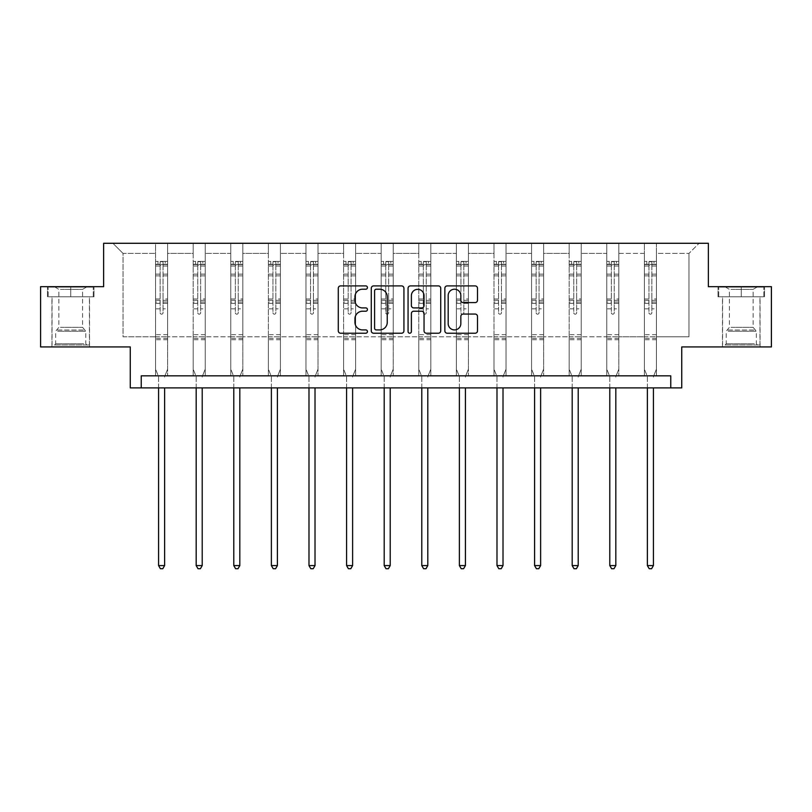 <?xml version="1.0" encoding="UTF-8"?>
<svg xmlns="http://www.w3.org/2000/svg" width="812" height="812" viewBox="0 0 812 812"><rect width="100%" height="100%" fill="white"/><g stroke="black" fill="none" stroke-linecap="round" stroke-linejoin="round"><path stroke-width="0.61" stroke-dasharray="4.06 3.04" d="M367.44 287.56A1.654 1.654 0 0 0 365.776 285.905L340.644 285.905A2.365 2.365 0 0 0 338.279 288.27L338.279 330.86A2.365 2.365 0 0 0 340.644 333.224L365.776 333.224A1.654 1.654 0 0 0 367.44 331.57A1.654 1.654 0 0 0 365.776 329.916L362.528 329.916A7.572 7.572 0 0 1 354.956 322.344L354.956 318.791A7.572 7.572 0 0 1 362.528 311.219L365.776 311.219A1.654 1.654 0 0 0 367.44 309.565A1.654 1.654 0 0 0 365.776 307.91L362.528 307.91A7.572 7.572 0 0 1 354.956 300.338L354.956 296.786A7.572 7.572 0 0 1 362.528 289.214L365.776 289.214A1.654 1.654 0 0 0 367.44 287.56M741.275 296.786L718.011 296.786L741.275 296.786L741.275 286.666L718.011 286.666L764.528 286.666L741.275 286.666L741.275 296.786L718.732 296.786L763.808 296.786L741.275 296.786L741.275 287.154L718.732 287.154L763.808 287.154L741.275 287.154L741.275 296.786M741.275 346.927L722.467 346.927L741.275 346.927M70.725 296.786L93.989 296.786L70.725 296.786L70.725 286.666L93.989 286.666L47.472 286.666L70.725 286.666L70.725 296.786L48.192 296.786L93.268 296.786L70.725 296.786L70.725 287.154L48.192 287.154L93.268 287.154L70.725 287.154L70.725 296.786M70.725 346.927L89.533 346.927L70.725 346.927M670.773 387.903L670.773 375.844L670.773 387.903L681.735 387.903L681.735 346.927L771.4 346.927L771.4 286.666L708.368 286.666L708.368 243.285L103.631 243.285L103.631 286.666L40.6 286.666L40.6 346.927L130.265 346.927L130.265 387.903L141.227 387.903L141.227 375.844L670.773 375.844L141.227 375.844L670.773 375.844L670.773 387.903L141.227 387.903L141.227 375.844L141.227 387.903M656.431 336.797L656.431 253.405L688.972 253.405L699.091 243.285L656.431 243.285L699.091 243.285L688.972 253.405L656.431 253.405L656.431 243.285L656.431 375.844L644.373 375.844L656.431 375.844L644.373 375.844L656.431 375.844L656.431 243.285L618.825 243.285L656.431 243.285L656.431 336.797L688.972 336.797L688.972 253.405L688.972 336.797L656.431 336.797L656.431 375.844L656.431 336.797L618.825 336.797L644.373 336.797L644.373 253.405L644.373 336.797L656.431 336.797M606.777 243.285L618.825 243.285L618.825 375.844L606.777 375.844L618.825 375.844L606.777 375.844L618.825 375.844L618.825 243.285L581.23 243.285L606.777 243.285L606.777 375.844L606.777 243.285L606.777 336.797L581.23 336.797L606.777 336.797L606.777 253.405L581.23 253.405L581.23 336.797L581.23 243.285L581.23 375.844L569.182 375.844L581.23 375.844L569.182 375.844L581.23 375.844L581.23 243.285L543.624 243.285L581.23 243.285L581.23 253.405L606.777 253.405L606.777 243.285M531.576 243.285L543.624 243.285L543.624 375.844L531.576 375.844L543.624 375.844L531.576 375.844L543.624 375.844L543.624 243.285L506.028 243.285L531.576 243.285L531.576 375.844L531.576 243.285L531.576 336.797L506.028 336.797L531.576 336.797L531.576 253.405L506.028 253.405L506.028 336.797L506.028 243.285L506.028 375.844L493.98 375.844L506.028 375.844L493.98 375.844L506.028 375.844L506.028 243.285L468.422 243.285L506.028 243.285L506.028 253.405L531.576 253.405L531.576 243.285M456.374 243.285L468.422 243.285L468.422 375.844L456.374 375.844L468.422 375.844L456.374 375.844L468.422 375.844L468.422 243.285L430.827 243.285L456.374 243.285L456.374 375.844L456.374 243.285L456.374 336.797L430.827 336.797L456.374 336.797L456.374 253.405L430.827 253.405L430.827 336.797L430.827 243.285L430.827 375.844L418.779 375.844L430.827 375.844L418.779 375.844L430.827 375.844L430.827 243.285L393.221 243.285L430.827 243.285L430.827 253.405L456.374 253.405L456.374 243.285M381.173 243.285L393.221 243.285L393.221 375.844L381.173 375.844L393.221 375.844L381.173 375.844L393.221 375.844L393.221 243.285L355.626 243.285L381.173 243.285L381.173 375.844L381.173 243.285L381.173 336.797L355.626 336.797L381.173 336.797L381.173 253.405L355.626 253.405L355.626 336.797L355.626 243.285L355.626 375.844L343.577 375.844L355.626 375.844L343.577 375.844L355.626 375.844L355.626 243.285L318.02 243.285L355.626 243.285L355.626 253.405L381.173 253.405L381.173 243.285M305.972 243.285L318.02 243.285L318.02 375.844L305.972 375.844L318.02 375.844L305.972 375.844L318.02 375.844L318.02 243.285L280.424 243.285L305.972 243.285L305.972 375.844L305.972 243.285L305.972 336.797L280.424 336.797L305.972 336.797L305.972 253.405L280.424 253.405L280.424 336.797L280.424 243.285L280.424 375.844L268.376 375.844L280.424 375.844L268.376 375.844L280.424 375.844L280.424 243.285L242.818 243.285L280.424 243.285L280.424 253.405L305.972 253.405L305.972 243.285M230.77 243.285L242.818 243.285L242.818 375.844L230.77 375.844L242.818 375.844L230.77 375.844L242.818 375.844L242.818 243.285L205.223 243.285L230.77 243.285L230.77 375.844L230.77 243.285L230.77 336.797L205.223 336.797L230.77 336.797L230.77 253.405L205.223 253.405L205.223 336.797L205.223 243.285L205.223 375.844L193.175 375.844L205.223 375.844L193.175 375.844L205.223 375.844L205.223 243.285L167.627 243.285L205.223 243.285L205.223 253.405L230.77 253.405L230.77 243.285M155.569 243.285L167.627 243.285L167.627 375.844L155.569 375.844L167.627 375.844L155.569 375.844L167.627 375.844L167.627 243.285L112.909 243.285L155.569 243.285L155.569 375.844L155.569 243.285L155.569 336.797L123.028 336.797L123.028 253.405L155.569 253.405L123.028 253.405L112.909 243.285L123.028 253.405L123.028 336.797L155.569 336.797L155.569 243.285M644.373 253.405L618.825 253.405L618.825 336.797L618.825 243.285L618.825 253.405L644.373 253.405L644.373 243.285L644.373 375.844L644.373 253.405M569.182 253.405L569.182 336.797L543.624 336.797L569.182 336.797L569.182 253.405L543.624 253.405L543.624 336.797L543.624 243.285L543.624 253.405L569.182 253.405L569.182 243.285L569.182 375.844L569.182 253.405M493.98 253.405L493.98 336.797L468.422 336.797L493.98 336.797L493.98 253.405L468.422 253.405L468.422 336.797L468.422 243.285L468.422 253.405L493.98 253.405L493.98 243.285L493.98 375.844L493.98 253.405M418.779 253.405L418.779 336.797L393.221 336.797L418.779 336.797L418.779 253.405L393.221 253.405L393.221 336.797L393.221 243.285L393.221 253.405L418.779 253.405L418.779 243.285L418.779 375.844L418.779 253.405M343.577 253.405L343.577 336.797L318.02 336.797L343.577 336.797L343.577 253.405L318.02 253.405L318.02 336.797L318.02 243.285L318.02 253.405L343.577 253.405L343.577 243.285L343.577 375.844L343.577 253.405M268.376 253.405L268.376 336.797L242.818 336.797L268.376 336.797L268.376 253.405L242.818 253.405L242.818 336.797L242.818 243.285L242.818 253.405L268.376 253.405L268.376 243.285L268.376 375.844L268.376 253.405M193.175 253.405L193.175 336.797L167.627 336.797L193.175 336.797L193.175 253.405L167.627 253.405L167.627 336.797L167.627 243.285L167.627 253.405L193.175 253.405L193.175 243.285L193.175 375.844L193.175 253.405M606.777 336.797L618.825 336.797L618.825 375.844L618.825 336.797L606.777 336.797L606.777 375.844L606.777 336.797M569.182 336.797L581.23 336.797L581.23 375.844L581.23 336.797L569.182 336.797L569.182 375.844L569.182 336.797M531.576 336.797L543.624 336.797L543.624 375.844L543.624 336.797L531.576 336.797L531.576 375.844L531.576 336.797M493.98 336.797L506.028 336.797L506.028 375.844L506.028 336.797L493.98 336.797L493.98 375.844L493.98 336.797M456.374 336.797L468.422 336.797L468.422 375.844L468.422 336.797L456.374 336.797L456.374 375.844L456.374 336.797M418.779 336.797L430.827 336.797L430.827 375.844L430.827 336.797L418.779 336.797L418.779 375.844L418.779 336.797M381.173 336.797L393.221 336.797L393.221 375.844L393.221 336.797L381.173 336.797L381.173 375.844L381.173 336.797M343.577 336.797L355.626 336.797L355.626 375.844L355.626 336.797L343.577 336.797L343.577 375.844L343.577 336.797M305.972 336.797L318.02 336.797L318.02 375.844L318.02 336.797L305.972 336.797L305.972 375.844L305.972 336.797M268.376 336.797L280.424 336.797L280.424 375.844L280.424 336.797L268.376 336.797L268.376 375.844L268.376 336.797M230.77 336.797L242.818 336.797L242.818 375.844L242.818 336.797L230.77 336.797L230.77 375.844L230.77 336.797M193.175 336.797L205.223 336.797L205.223 375.844L205.223 336.797L193.175 336.797L193.175 375.844L193.175 336.797M155.569 336.797L167.627 336.797L167.627 375.844L167.627 336.797L155.569 336.797L155.569 375.844L155.569 336.797M644.373 336.797L644.373 375.844L644.373 336.797M403.929 330.86L403.929 288.27A2.365 2.365 0 0 0 401.564 285.905L373.642 285.905A2.365 2.365 0 0 0 371.277 288.27L371.277 330.86A2.365 2.365 0 0 0 373.642 333.224L401.564 333.224A2.365 2.365 0 0 0 403.929 330.86M376.25 289.214A1.654 1.654 0 0 0 374.596 290.879L374.596 328.251A1.654 1.654 0 0 0 376.25 329.916L379.681 329.916A7.572 7.572 0 0 0 387.253 322.344L387.253 296.786A7.572 7.572 0 0 0 379.681 289.214L376.25 289.214M410.436 285.905L438.358 285.905A2.365 2.365 0 0 1 440.723 288.27L440.723 330.86A2.365 2.365 0 0 1 438.358 333.224L426.401 333.224A2.365 2.365 0 0 1 424.037 330.86L424.037 313.584A2.365 2.365 0 0 0 421.672 311.219L413.744 311.219A2.365 2.365 0 0 0 411.379 313.584L411.379 331.57A1.654 1.654 0 0 1 409.725 333.224A1.654 1.654 0 0 1 408.071 331.57L408.071 288.27A2.365 2.365 0 0 1 410.436 285.905M424.037 295.669A6.334 6.334 0 0 0 417.713 289.336A6.334 6.334 0 0 0 411.379 295.669L411.379 305.545A2.365 2.365 0 0 0 413.744 307.91L421.672 307.91A2.365 2.365 0 0 0 424.037 305.545L424.037 295.669M463.195 302.582L475.142 302.582A2.365 2.365 0 0 0 477.507 300.217L477.507 288.27A2.365 2.365 0 0 0 475.142 285.905L447.229 285.905A2.365 2.365 0 0 0 444.854 288.27L444.854 330.86A2.365 2.365 0 0 0 447.229 333.224L475.142 333.224A2.365 2.365 0 0 0 477.507 330.86L477.507 316.426A2.365 2.365 0 0 0 475.142 314.061L463.195 314.061A2.365 2.365 0 0 0 460.83 316.426L460.83 323.582A6.334 6.334 0 0 1 454.497 329.916A6.334 6.334 0 0 1 448.173 323.582L448.173 295.548A6.334 6.334 0 0 1 454.497 289.214A6.334 6.334 0 0 1 460.83 295.548L460.83 300.217A2.365 2.365 0 0 0 463.195 302.582M93.989 296.786L93.989 286.666L93.989 296.786M47.472 296.786L47.472 286.666L47.472 296.786M718.011 296.786L718.011 286.666L718.011 296.786M764.528 296.786L764.528 286.666L764.528 296.786M160.147 312.742A1.441 1.441 149.4 0 0 161.598 314.193A1.441 1.441 -30.6 0 1 160.147 312.742L160.147 308.834L160.147 312.742M167.566 261.403L165.212 261.403L165.212 264.539L167.627 264.539L167.627 261.403L155.569 261.403L155.569 369.145L155.569 308.834L160.147 308.834L160.147 302.013L155.569 302.013M155.569 261.403L155.569 308.834L160.147 308.834L160.147 265.169L163.039 265.169L163.039 298.999L167.627 298.999L167.627 369.145L167.627 308.834L163.039 308.834L163.039 312.742A1.441 1.441 -30.6 0 1 161.598 314.193A1.441 1.441 149.4 0 0 163.039 312.742L163.039 298.999M167.627 264.539L167.627 298.999M167.627 261.403L167.627 308.834L163.039 308.834L163.039 261.708L160.147 261.708L160.147 302.013M165.212 261.403L155.63 261.403M165.212 264.539L157.985 264.539L157.985 261.403M155.569 264.539L167.566 264.539M155.63 264.539L157.985 264.539M164.785 376.2L167.627 369.145L164.785 376.2A2.406 2.406 -30.6 0 0 164.613 377.103A2.406 2.406 -30.6 0 1 164.785 376.2M158.584 387.903L158.584 377.103A2.406 2.406 -30.6 0 0 158.411 376.2L155.569 369.145L158.411 376.2A2.406 2.406 -30.6 0 1 158.584 377.103L158.584 565.588L164.613 565.588L164.613 387.903M167.627 339.741L155.569 339.741M158.584 565.588L160.39 568.715L162.806 568.715L164.613 565.588M160.147 265.169L160.147 261.708M163.039 265.169L163.039 261.708M197.752 312.742A1.441 1.441 149.4 0 0 199.194 314.193A1.441 1.441 -30.6 0 1 197.752 312.742L197.752 308.834L197.752 312.742M205.162 261.403L202.817 261.403L202.817 264.539L205.223 264.539L205.223 261.403L193.175 261.403L193.175 369.145L193.175 308.834L197.752 308.834L197.752 302.013L193.175 302.013M193.175 261.403L193.175 308.834L197.752 308.834L197.752 265.169L200.645 265.169L200.645 298.999L205.223 298.999L205.223 369.145L205.223 308.834L200.645 308.834L200.645 312.742A1.441 1.441 -30.6 0 1 199.194 314.193A1.441 1.441 149.4 0 0 200.645 312.742L200.645 298.999M205.223 264.539L205.223 298.999M205.223 261.403L205.223 308.834L200.645 308.834L200.645 261.708L197.752 261.708L197.752 302.013M202.817 261.403L193.236 261.403M202.817 264.539L195.58 264.539L195.58 261.403M193.175 264.539L205.162 264.539M193.236 264.539L195.58 264.539M202.381 376.2L205.223 369.145L202.381 376.2A2.406 2.406 -30.6 0 0 202.208 377.103A2.406 2.406 -30.6 0 1 202.381 376.2M196.179 387.903L196.179 377.103A2.406 2.406 -30.6 0 0 196.007 376.2L193.175 369.145L196.007 376.2A2.406 2.406 -30.6 0 1 196.179 377.103L196.179 565.588L202.208 565.588L202.208 387.903M205.223 339.741L193.175 339.741M196.179 565.588L197.996 568.715L200.402 568.715L202.208 565.588M197.752 265.169L197.752 261.708M200.645 265.169L200.645 261.708M235.348 312.742A1.441 1.441 149.4 0 0 236.799 314.193A1.441 1.441 -30.6 0 1 235.348 312.742L235.348 308.834L235.348 312.742M242.768 261.403L240.413 261.403L240.413 264.539L242.818 264.539L242.818 261.403L230.77 261.403L230.77 369.145L230.77 308.834L235.348 308.834L235.348 302.013L230.77 302.013M230.77 261.403L230.77 308.834L235.348 308.834L235.348 265.169L238.241 265.169L238.241 298.999L242.818 298.999L242.818 369.145L242.818 308.834L238.241 308.834L238.241 312.742A1.441 1.441 -30.6 0 1 236.799 314.193A1.441 1.441 149.4 0 0 238.241 312.742L238.241 298.999M242.818 264.539L242.818 298.999M242.818 261.403L242.818 308.834L238.241 308.834L238.241 261.708L235.348 261.708L235.348 302.013M240.413 261.403L230.831 261.403M240.413 264.539L233.186 264.539L233.186 261.403M230.77 264.539L242.768 264.539M230.831 264.539L233.186 264.539M239.987 376.2L242.818 369.145L239.987 376.2A2.406 2.406 -30.6 0 0 239.814 377.103A2.406 2.406 -30.6 0 1 239.987 376.2M233.785 387.903L233.785 377.103A2.406 2.406 -30.6 0 0 233.612 376.2L230.77 369.145L233.612 376.2A2.406 2.406 -30.6 0 1 233.785 377.103L233.785 565.588L239.814 565.588L239.814 387.903M242.818 339.741L230.77 339.741M233.785 565.588L235.592 568.715L238.007 568.715L239.814 565.588M235.348 265.169L235.348 261.708M238.241 265.169L238.241 261.708M56.637 344.998L86.996 344.998L56.637 344.998M83.778 343.791L55.663 343.791L83.778 343.791M57.165 287.154L86.397 287.154L57.165 287.154M60.453 289.346L82.591 289.346L60.453 289.346M60.453 327.327L82.591 327.327L60.453 327.327M54.556 344.998L89.411 344.998L54.556 344.998M54.556 296.786L89.411 296.786L54.556 296.786M93.268 296.786L93.268 287.154L93.268 296.786M48.192 296.786L48.192 287.154L48.192 296.786M727.187 344.998L757.545 344.998L727.187 344.998M754.318 343.791L726.202 343.791L754.318 343.791M727.704 287.154L756.936 287.154L727.704 287.154M731.003 289.346L753.13 289.346L731.003 289.346M731.003 327.327L753.13 327.327L731.003 327.327M725.096 344.998L759.951 344.998L725.096 344.998M725.096 296.786L759.951 296.786L725.096 296.786M763.808 296.786L763.808 287.154L763.808 296.786M718.732 296.786L718.732 287.154L718.732 296.786M272.954 312.742A1.441 1.441 149.4 0 0 274.395 314.193A1.441 1.441 -30.6 0 1 272.954 312.742L272.954 308.834L272.954 312.742M280.363 261.403L278.019 261.403L278.019 264.539L280.424 264.539L280.424 261.403L268.376 261.403L268.376 369.145L268.376 308.834L272.954 308.834L272.954 302.013L268.376 302.013M268.376 261.403L268.376 308.834L272.954 308.834L272.954 265.169L275.847 265.169L275.847 298.999L280.424 298.999L280.424 369.145L280.424 308.834L275.847 308.834L275.847 312.742A1.441 1.441 -30.6 0 1 274.395 314.193A1.441 1.441 149.4 0 0 275.847 312.742L275.847 298.999M280.424 264.539L280.424 298.999M280.424 261.403L280.424 308.834L275.847 308.834L275.847 261.708L272.954 261.708L272.954 302.013M278.019 261.403L268.437 261.403M278.019 264.539L270.782 264.539L270.782 261.403M268.376 264.539L280.363 264.539M268.437 264.539L270.782 264.539M277.582 376.2L280.424 369.145L277.582 376.2A2.406 2.406 -30.6 0 0 277.41 377.103A2.406 2.406 -30.6 0 1 277.582 376.2M271.381 387.903L271.381 377.103A2.406 2.406 -30.6 0 0 271.208 376.2L268.376 369.145L271.208 376.2A2.406 2.406 -30.6 0 1 271.381 377.103L271.381 565.588L277.41 565.588L277.41 387.903M280.424 339.741L268.376 339.741M271.381 565.588L273.197 568.715L275.603 568.715L277.41 565.588M272.954 265.169L272.954 261.708M275.847 265.169L275.847 261.708M310.549 312.742A1.441 1.441 149.4 0 0 312.001 314.193A1.441 1.441 -30.6 0 1 310.549 312.742L310.549 308.834L310.549 312.742M317.969 261.403L315.614 261.403L315.614 264.539L318.02 264.539L318.02 261.403L305.972 261.403L305.972 369.145L305.972 308.834L310.549 308.834L310.549 302.013L305.972 302.013M305.972 261.403L305.972 308.834L310.549 308.834L310.549 265.169L313.442 265.169L313.442 298.999L318.02 298.999L318.02 369.145L318.02 308.834L313.442 308.834L313.442 312.742A1.441 1.441 -30.6 0 1 312.001 314.193A1.441 1.441 149.4 0 0 313.442 312.742L313.442 298.999M318.02 264.539L318.02 298.999M318.02 261.403L318.02 308.834L313.442 308.834L313.442 261.708L310.549 261.708L310.549 302.013M315.614 261.403L306.033 261.403M315.614 264.539L308.387 264.539L308.387 261.403M305.972 264.539L317.969 264.539M306.033 264.539L308.387 264.539M315.188 376.2L318.02 369.145L315.188 376.2A2.406 2.406 -30.6 0 0 315.015 377.103A2.406 2.406 -30.6 0 1 315.188 376.2M308.986 387.903L308.986 377.103A2.406 2.406 -30.6 0 0 308.814 376.2L305.972 369.145L308.814 376.2A2.406 2.406 -30.6 0 1 308.986 377.103L308.986 565.588L315.015 565.588L315.015 387.903M318.02 339.741L305.972 339.741M308.986 565.588L310.793 568.715L313.209 568.715L315.015 565.588M310.549 265.169L310.549 261.708M313.442 265.169L313.442 261.708M348.155 312.742A1.441 1.441 149.4 0 0 349.596 314.193A1.441 1.441 -30.6 0 1 348.155 312.742L348.155 308.834L348.155 312.742M355.565 261.403L353.21 261.403L353.21 264.539L355.626 264.539L355.626 261.403L343.577 261.403L343.577 369.145L343.577 308.834L348.155 308.834L348.155 302.013L343.577 302.013M343.577 261.403L343.577 308.834L348.155 308.834L348.155 265.169L351.048 265.169L351.048 298.999L355.626 298.999L355.626 369.145L355.626 308.834L351.048 308.834L351.048 312.742A1.441 1.441 -30.6 0 1 349.596 314.193A1.441 1.441 149.4 0 0 351.048 312.742L351.048 298.999M355.626 264.539L355.626 298.999M355.626 261.403L355.626 308.834L351.048 308.834L351.048 261.708L348.155 261.708L348.155 302.013M353.21 261.403L343.638 261.403M353.21 264.539L345.983 264.539L345.983 261.403M343.577 264.539L355.565 264.539M343.638 264.539L345.983 264.539M352.784 376.2L355.626 369.145L352.784 376.2A2.406 2.406 -30.6 0 0 352.611 377.103A2.406 2.406 -30.6 0 1 352.784 376.2M346.582 387.903L346.582 377.103A2.406 2.406 -30.6 0 0 346.409 376.2L343.577 369.145L346.409 376.2A2.406 2.406 -30.6 0 1 346.582 377.103L346.582 565.588L352.611 565.588L352.611 387.903M355.626 339.741L343.577 339.741M346.582 565.588L348.399 568.715L350.804 568.715L352.611 565.588M348.155 265.169L348.155 261.708M351.048 265.169L351.048 261.708M385.751 312.742A1.441 1.441 149.4 0 0 387.202 314.193A1.441 1.441 -30.6 0 1 385.751 312.742L385.751 308.834L385.751 312.742M393.16 261.403L390.816 261.403L390.816 264.539L393.221 264.539L393.221 261.403L381.173 261.403L381.173 369.145L381.173 308.834L385.751 308.834L385.751 302.013L381.173 302.013M381.173 261.403L381.173 308.834L385.751 308.834L385.751 265.169L388.643 265.169L388.643 298.999L393.221 298.999L393.221 369.145L393.221 308.834L388.643 308.834L388.643 312.742A1.441 1.441 -30.6 0 1 387.202 314.193A1.441 1.441 149.4 0 0 388.643 312.742L388.643 298.999M393.221 264.539L393.221 298.999M393.221 261.403L393.221 308.834L388.643 308.834L388.643 261.708L385.751 261.708L385.751 302.013M390.816 261.403L381.234 261.403M390.816 264.539L383.589 264.539L383.589 261.403M381.173 264.539L393.16 264.539M381.234 264.539L383.589 264.539M390.389 376.2L393.221 369.145L390.389 376.2A2.406 2.406 -30.6 0 0 390.217 377.103A2.406 2.406 -30.6 0 1 390.389 376.2M384.188 387.903L384.188 377.103A2.406 2.406 -30.6 0 0 384.015 376.2L381.173 369.145L384.015 376.2A2.406 2.406 -30.6 0 1 384.188 377.103L384.188 565.588L390.217 565.588L390.217 387.903M393.221 339.741L381.173 339.741M384.188 565.588L385.994 568.715L388.4 568.715L390.217 565.588M385.751 265.169L385.751 261.708M388.643 265.169L388.643 261.708M423.356 312.742A1.441 1.441 149.4 0 0 424.798 314.193A1.441 1.441 -30.6 0 1 423.356 312.742L423.356 308.834L423.356 312.742M430.766 261.403L428.411 261.403L428.411 264.539L430.827 264.539L430.827 261.403L418.779 261.403L418.779 369.145L418.779 308.834L423.356 308.834L423.356 302.013L418.779 302.013M418.779 261.403L418.779 308.834L423.356 308.834L423.356 265.169L426.249 265.169L426.249 298.999L430.827 298.999L430.827 369.145L430.827 308.834L426.249 308.834L426.249 312.742A1.441 1.441 -30.6 0 1 424.798 314.193A1.441 1.441 149.4 0 0 426.249 312.742L426.249 298.999M430.827 264.539L430.827 298.999M430.827 261.403L430.827 308.834L426.249 308.834L426.249 261.708L423.356 261.708L423.356 302.013M428.411 261.403L418.84 261.403M428.411 264.539L421.184 264.539L421.184 261.403M418.779 264.539L430.766 264.539M418.84 264.539L421.184 264.539M427.985 376.2L430.827 369.145L427.985 376.2A2.406 2.406 -30.6 0 0 427.812 377.103A2.406 2.406 -30.6 0 1 427.985 376.2M421.783 387.903L421.783 377.103A2.406 2.406 -30.6 0 0 421.611 376.2L418.779 369.145L421.611 376.2A2.406 2.406 -30.6 0 1 421.783 377.103L421.783 565.588L427.812 565.588L427.812 387.903M430.827 339.741L418.779 339.741M421.783 565.588L423.6 568.715L426.006 568.715L427.812 565.588M423.356 265.169L423.356 261.708M426.249 265.169L426.249 261.708M460.952 312.742A1.441 1.441 149.4 0 0 462.404 314.193A1.441 1.441 -30.6 0 1 460.952 312.742L460.952 308.834L460.952 312.742M468.362 261.403L466.017 261.403L466.017 264.539L468.422 264.539L468.422 261.403L456.374 261.403L456.374 369.145L456.374 308.834L460.952 308.834L460.952 302.013L456.374 302.013M456.374 261.403L456.374 308.834L460.952 308.834L460.952 265.169L463.845 265.169L463.845 298.999L468.422 298.999L468.422 369.145L468.422 308.834L463.845 308.834L463.845 312.742A1.441 1.441 -30.6 0 1 462.404 314.193A1.441 1.441 149.4 0 0 463.845 312.742L463.845 298.999M468.422 264.539L468.422 298.999M468.422 261.403L468.422 308.834L463.845 308.834L463.845 261.708L460.952 261.708L460.952 302.013M466.017 261.403L456.435 261.403M466.017 264.539L458.79 264.539L458.79 261.403M456.374 264.539L468.362 264.539M456.435 264.539L458.79 264.539M465.591 376.2L468.422 369.145L465.591 376.2A2.406 2.406 -30.6 0 0 465.418 377.103A2.406 2.406 -30.6 0 1 465.591 376.2M459.389 387.903L459.389 377.103A2.406 2.406 -30.6 0 0 459.216 376.2L456.374 369.145L459.216 376.2A2.406 2.406 -30.6 0 1 459.389 377.103L459.389 565.588L465.418 565.588L465.418 387.903M468.422 339.741L456.374 339.741M459.389 565.588L461.196 568.715L463.601 568.715L465.418 565.588M460.952 265.169L460.952 261.708M463.845 265.169L463.845 261.708M498.558 312.742A1.441 1.441 149.4 0 0 499.999 314.193A1.441 1.441 -30.6 0 1 498.558 312.742L498.558 308.834L498.558 312.742M505.967 261.403L503.613 261.403L503.613 264.539L506.028 264.539L506.028 261.403L493.98 261.403L493.98 369.145L493.98 308.834L498.558 308.834L498.558 302.013L493.98 302.013M493.98 261.403L493.98 308.834L498.558 308.834L498.558 265.169L501.451 265.169L501.451 298.999L506.028 298.999L506.028 369.145L506.028 308.834L501.451 308.834L501.451 312.742A1.441 1.441 -30.6 0 1 499.999 314.193A1.441 1.441 149.4 0 0 501.451 312.742L501.451 298.999M506.028 264.539L506.028 298.999M506.028 261.403L506.028 308.834L501.451 308.834L501.451 261.708L498.558 261.708L498.558 302.013M503.613 261.403L494.031 261.403M503.613 264.539L496.386 264.539L496.386 261.403M493.98 264.539L505.967 264.539M494.031 264.539L496.386 264.539M503.186 376.2L506.028 369.145L503.186 376.2A2.406 2.406 -30.6 0 0 503.014 377.103A2.406 2.406 -30.6 0 1 503.186 376.2M496.985 387.903L496.985 377.103A2.406 2.406 -30.6 0 0 496.812 376.2L493.98 369.145L496.812 376.2A2.406 2.406 -30.6 0 1 496.985 377.103L496.985 565.588L503.014 565.588L503.014 387.903M506.028 339.741L493.98 339.741M496.985 565.588L498.791 568.715L501.207 568.715L503.014 565.588M498.558 265.169L498.558 261.708M501.451 265.169L501.451 261.708M536.153 312.742A1.441 1.441 149.4 0 0 537.605 314.193A1.441 1.441 -30.6 0 1 536.153 312.742L536.153 308.834L536.153 312.742M543.563 261.403L541.218 261.403L541.218 264.539L543.624 264.539L543.624 261.403L531.576 261.403L531.576 369.145L531.576 308.834L536.153 308.834L536.153 302.013L531.576 302.013M531.576 261.403L531.576 308.834L536.153 308.834L536.153 265.169L539.046 265.169L539.046 298.999L543.624 298.999L543.624 369.145L543.624 308.834L539.046 308.834L539.046 312.742A1.441 1.441 -30.6 0 1 537.605 314.193A1.441 1.441 149.4 0 0 539.046 312.742L539.046 298.999M543.624 264.539L543.624 298.999M543.624 261.403L543.624 308.834L539.046 308.834L539.046 261.708L536.153 261.708L536.153 302.013M541.218 261.403L531.637 261.403M541.218 264.539L533.981 264.539L533.981 261.403M531.576 264.539L543.563 264.539M531.637 264.539L533.981 264.539M540.792 376.2L543.624 369.145L540.792 376.2A2.406 2.406 -30.6 0 0 540.619 377.103A2.406 2.406 -30.6 0 1 540.792 376.2M534.59 387.903L534.59 377.103A2.406 2.406 -30.6 0 0 534.418 376.2L531.576 369.145L534.418 376.2A2.406 2.406 -30.6 0 1 534.59 377.103L534.59 565.588L540.619 565.588L540.619 387.903M543.624 339.741L531.576 339.741M534.59 565.588L536.397 568.715L538.803 568.715L540.619 565.588M536.153 265.169L536.153 261.708M539.046 265.169L539.046 261.708M573.759 312.742A1.441 1.441 149.4 0 0 575.201 314.193A1.441 1.441 -30.6 0 1 573.759 312.742L573.759 308.834L573.759 312.742M581.169 261.403L578.814 261.403L578.814 264.539L581.23 264.539L581.23 261.403L569.182 261.403L569.182 369.145L569.182 308.834L573.759 308.834L573.759 302.013L569.182 302.013M569.182 261.403L569.182 308.834L573.759 308.834L573.759 265.169L576.652 265.169L576.652 298.999L581.23 298.999L581.23 369.145L581.23 308.834L576.652 308.834L576.652 312.742A1.441 1.441 -30.6 0 1 575.201 314.193A1.441 1.441 149.4 0 0 576.652 312.742L576.652 298.999M581.23 264.539L581.23 298.999M581.23 261.403L581.23 308.834L576.652 308.834L576.652 261.708L573.759 261.708L573.759 302.013M578.814 261.403L569.232 261.403M578.814 264.539L571.587 264.539L571.587 261.403M569.182 264.539L581.169 264.539M569.232 264.539L571.587 264.539M578.388 376.2L581.23 369.145L578.388 376.2A2.406 2.406 -30.6 0 0 578.215 377.103A2.406 2.406 -30.6 0 1 578.388 376.2M572.186 387.903L572.186 377.103A2.406 2.406 -30.6 0 0 572.013 376.2L569.182 369.145L572.013 376.2A2.406 2.406 -30.6 0 1 572.186 377.103L572.186 565.588L578.215 565.588L578.215 387.903M581.23 339.741L569.182 339.741M572.186 565.588L573.993 568.715L576.408 568.715L578.215 565.588M573.759 265.169L573.759 261.708M576.652 265.169L576.652 261.708M611.355 312.742A1.441 1.441 149.4 0 0 612.806 314.193A1.441 1.441 -30.6 0 1 611.355 312.742L611.355 308.834L611.355 312.742M618.764 261.403L616.42 261.403L616.42 264.539L618.825 264.539L618.825 261.403L606.777 261.403L606.777 369.145L606.777 308.834L611.355 308.834L611.355 302.013L606.777 302.013M606.777 261.403L606.777 308.834L611.355 308.834L611.355 265.169L614.248 265.169L614.248 298.999L618.825 298.999L618.825 369.145L618.825 308.834L614.248 308.834L614.248 312.742A1.441 1.441 -30.6 0 1 612.806 314.193A1.441 1.441 149.4 0 0 614.248 312.742L614.248 298.999M618.825 264.539L618.825 298.999M618.825 261.403L618.825 308.834L614.248 308.834L614.248 261.708L611.355 261.708L611.355 302.013M616.42 261.403L606.838 261.403M616.42 264.539L609.183 264.539L609.183 261.403M606.777 264.539L618.764 264.539M606.838 264.539L609.183 264.539M615.993 376.2L618.825 369.145L615.993 376.2A2.406 2.406 -30.6 0 0 615.821 377.103A2.406 2.406 -30.6 0 1 615.993 376.2M609.792 387.903L609.792 377.103A2.406 2.406 -30.6 0 0 609.619 376.2L606.777 369.145L609.619 376.2A2.406 2.406 -30.6 0 1 609.792 377.103L609.792 565.588L615.821 565.588L615.821 387.903M618.825 339.741L606.777 339.741M609.792 565.588L611.598 568.715L614.004 568.715L615.821 565.588M611.355 265.169L611.355 261.708M614.248 265.169L614.248 261.708M648.961 312.742A1.441 1.441 149.4 0 0 650.402 314.193A1.441 1.441 -30.6 0 1 648.961 312.742L648.961 308.834L648.961 312.742M656.37 261.403L654.015 261.403L654.015 264.539L656.431 264.539L656.431 261.403L644.373 261.403L644.373 369.145L644.373 308.834L648.961 308.834L648.961 302.013L644.373 302.013M644.373 261.403L644.373 308.834L648.961 308.834L648.961 265.169L651.853 265.169L651.853 298.999L656.431 298.999L656.431 369.145L656.431 308.834L651.853 308.834L651.853 312.742A1.441 1.441 -30.6 0 1 650.402 314.193A1.441 1.441 149.4 0 0 651.853 312.742L651.853 298.999M656.431 264.539L656.431 298.999M656.431 261.403L656.431 308.834L651.853 308.834L651.853 261.708L648.961 261.708L648.961 302.013M654.015 261.403L644.434 261.403M654.015 264.539L646.788 264.539L646.788 261.403M644.373 264.539L656.37 264.539M644.434 264.539L646.788 264.539M653.589 376.2L656.431 369.145L653.589 376.2A2.406 2.406 -30.6 0 0 653.416 377.103A2.406 2.406 -30.6 0 1 653.589 376.2M647.387 387.903L647.387 377.103A2.406 2.406 -30.6 0 0 647.215 376.2L644.373 369.145L647.215 376.2A2.406 2.406 -30.6 0 1 647.387 377.103L647.387 565.588L653.416 565.588L653.416 387.903M656.431 339.741L644.373 339.741M647.387 565.588L649.194 568.715L651.61 568.715L653.416 565.588M648.961 265.169L648.961 261.708M651.853 265.169L651.853 261.708M160.147 274.141L155.569 274.141M155.569 275.857L160.147 275.857M155.569 298.999L160.147 298.999M167.627 334.676L155.569 334.676M160.147 303.383L155.569 303.383M167.627 303.383L163.039 303.383M155.569 300.359L160.147 300.359M163.039 300.359L167.627 300.359M167.627 302.013L163.039 302.013M167.627 274.141L163.039 274.141M163.039 275.857L167.627 275.857M160.147 264.286L155.569 264.286M155.569 266.011L160.147 266.011M167.627 264.286L163.039 264.286M163.039 266.011L167.627 266.011M167.627 338.381L155.569 338.381M197.752 274.141L193.175 274.141M193.175 275.857L197.752 275.857M193.175 298.999L197.752 298.999M205.223 334.676L193.175 334.676M197.752 303.383L193.175 303.383M205.223 303.383L200.645 303.383M193.175 300.359L197.752 300.359M200.645 300.359L205.223 300.359M205.223 302.013L200.645 302.013M205.223 274.141L200.645 274.141M200.645 275.857L205.223 275.857M197.752 264.286L193.175 264.286M193.175 266.011L197.752 266.011M205.223 264.286L200.645 264.286M200.645 266.011L205.223 266.011M205.223 338.381L193.175 338.381M235.348 274.141L230.77 274.141M230.77 275.857L235.348 275.857M230.77 298.999L235.348 298.999M242.818 334.676L230.77 334.676M235.348 303.383L230.77 303.383M242.818 303.383L238.241 303.383M230.77 300.359L235.348 300.359M238.241 300.359L242.818 300.359M242.818 302.013L238.241 302.013M242.818 274.141L238.241 274.141M238.241 275.857L242.818 275.857M235.348 264.286L230.77 264.286M230.77 266.011L235.348 266.011M242.818 264.286L238.241 264.286M238.241 266.011L242.818 266.011M242.818 338.381L230.77 338.381M57.682 331.235L85.798 331.235L57.682 331.235M83.352 330.037L56.16 330.037L83.352 330.037M728.222 331.235L756.337 331.235L728.222 331.235M753.891 330.037L726.699 330.037L753.891 330.037M272.954 274.141L268.376 274.141M268.376 275.857L272.954 275.857M268.376 298.999L272.954 298.999M280.424 334.676L268.376 334.676M272.954 303.383L268.376 303.383M280.424 303.383L275.847 303.383M268.376 300.359L272.954 300.359M275.847 300.359L280.424 300.359M280.424 302.013L275.847 302.013M280.424 274.141L275.847 274.141M275.847 275.857L280.424 275.857M272.954 264.286L268.376 264.286M268.376 266.011L272.954 266.011M280.424 264.286L275.847 264.286M275.847 266.011L280.424 266.011M280.424 338.381L268.376 338.381M310.549 274.141L305.972 274.141M305.972 275.857L310.549 275.857M305.972 298.999L310.549 298.999M318.02 334.676L305.972 334.676M310.549 303.383L305.972 303.383M318.02 303.383L313.442 303.383M305.972 300.359L310.549 300.359M313.442 300.359L318.02 300.359M318.02 302.013L313.442 302.013M318.02 274.141L313.442 274.141M313.442 275.857L318.02 275.857M310.549 264.286L305.972 264.286M305.972 266.011L310.549 266.011M318.02 264.286L313.442 264.286M313.442 266.011L318.02 266.011M318.02 338.381L305.972 338.381M348.155 274.141L343.577 274.141M343.577 275.857L348.155 275.857M343.577 298.999L348.155 298.999M355.626 334.676L343.577 334.676M348.155 303.383L343.577 303.383M355.626 303.383L351.048 303.383M343.577 300.359L348.155 300.359M351.048 300.359L355.626 300.359M355.626 302.013L351.048 302.013M355.626 274.141L351.048 274.141M351.048 275.857L355.626 275.857M348.155 264.286L343.577 264.286M343.577 266.011L348.155 266.011M355.626 264.286L351.048 264.286M351.048 266.011L355.626 266.011M355.626 338.381L343.577 338.381M385.751 274.141L381.173 274.141M381.173 275.857L385.751 275.857M381.173 298.999L385.751 298.999M393.221 334.676L381.173 334.676M385.751 303.383L381.173 303.383M393.221 303.383L388.643 303.383M381.173 300.359L385.751 300.359M388.643 300.359L393.221 300.359M393.221 302.013L388.643 302.013M393.221 274.141L388.643 274.141M388.643 275.857L393.221 275.857M385.751 264.286L381.173 264.286M381.173 266.011L385.751 266.011M393.221 264.286L388.643 264.286M388.643 266.011L393.221 266.011M393.221 338.381L381.173 338.381M423.356 274.141L418.779 274.141M418.779 275.857L423.356 275.857M418.779 298.999L423.356 298.999M430.827 334.676L418.779 334.676M423.356 303.383L418.779 303.383M430.827 303.383L426.249 303.383M418.779 300.359L423.356 300.359M426.249 300.359L430.827 300.359M430.827 302.013L426.249 302.013M430.827 274.141L426.249 274.141M426.249 275.857L430.827 275.857M423.356 264.286L418.779 264.286M418.779 266.011L423.356 266.011M430.827 264.286L426.249 264.286M426.249 266.011L430.827 266.011M430.827 338.381L418.779 338.381M460.952 274.141L456.374 274.141M456.374 275.857L460.952 275.857M456.374 298.999L460.952 298.999M468.422 334.676L456.374 334.676M460.952 303.383L456.374 303.383M468.422 303.383L463.845 303.383M456.374 300.359L460.952 300.359M463.845 300.359L468.422 300.359M468.422 302.013L463.845 302.013M468.422 274.141L463.845 274.141M463.845 275.857L468.422 275.857M460.952 264.286L456.374 264.286M456.374 266.011L460.952 266.011M468.422 264.286L463.845 264.286M463.845 266.011L468.422 266.011M468.422 338.381L456.374 338.381M498.558 274.141L493.98 274.141M493.98 275.857L498.558 275.857M493.98 298.999L498.558 298.999M506.028 334.676L493.98 334.676M498.558 303.383L493.98 303.383M506.028 303.383L501.451 303.383M493.98 300.359L498.558 300.359M501.451 300.359L506.028 300.359M506.028 302.013L501.451 302.013M506.028 274.141L501.451 274.141M501.451 275.857L506.028 275.857M498.558 264.286L493.98 264.286M493.98 266.011L498.558 266.011M506.028 264.286L501.451 264.286M501.451 266.011L506.028 266.011M506.028 338.381L493.98 338.381M536.153 274.141L531.576 274.141M531.576 275.857L536.153 275.857M531.576 298.999L536.153 298.999M543.624 334.676L531.576 334.676M536.153 303.383L531.576 303.383M543.624 303.383L539.046 303.383M531.576 300.359L536.153 300.359M539.046 300.359L543.624 300.359M543.624 302.013L539.046 302.013M543.624 274.141L539.046 274.141M539.046 275.857L543.624 275.857M536.153 264.286L531.576 264.286M531.576 266.011L536.153 266.011M543.624 264.286L539.046 264.286M539.046 266.011L543.624 266.011M543.624 338.381L531.576 338.381M573.759 274.141L569.182 274.141M569.182 275.857L573.759 275.857M569.182 298.999L573.759 298.999M581.23 334.676L569.182 334.676M573.759 303.383L569.182 303.383M581.23 303.383L576.652 303.383M569.182 300.359L573.759 300.359M576.652 300.359L581.23 300.359M581.23 302.013L576.652 302.013M581.23 274.141L576.652 274.141M576.652 275.857L581.23 275.857M573.759 264.286L569.182 264.286M569.182 266.011L573.759 266.011M581.23 264.286L576.652 264.286M576.652 266.011L581.23 266.011M581.23 338.381L569.182 338.381M611.355 274.141L606.777 274.141M606.777 275.857L611.355 275.857M606.777 298.999L611.355 298.999M618.825 334.676L606.777 334.676M611.355 303.383L606.777 303.383M618.825 303.383L614.248 303.383M606.777 300.359L611.355 300.359M614.248 300.359L618.825 300.359M618.825 302.013L614.248 302.013M618.825 274.141L614.248 274.141M614.248 275.857L618.825 275.857M611.355 264.286L606.777 264.286M606.777 266.011L611.355 266.011M618.825 264.286L614.248 264.286M614.248 266.011L618.825 266.011M618.825 338.381L606.777 338.381M648.961 274.141L644.373 274.141M644.373 275.857L648.961 275.857M644.373 298.999L648.961 298.999M656.431 334.676L644.373 334.676M648.961 303.383L644.373 303.383M656.431 303.383L651.853 303.383M644.373 300.359L648.961 300.359M651.853 300.359L656.431 300.359M656.431 302.013L651.853 302.013M656.431 274.141L651.853 274.141M651.853 275.857L656.431 275.857M648.961 264.286L644.373 264.286M644.373 266.011L648.961 266.011M656.431 264.286L651.853 264.286M651.853 266.011L656.431 266.011M656.431 338.381L644.373 338.381M722.467 346.927L722.467 296.786M51.927 346.927L51.927 296.786M89.533 346.927L89.533 296.786M760.073 346.927L760.073 296.786M55.064 287.154L58.87 289.346L58.87 327.327L55.663 331.235L55.663 343.791L54.455 344.998M89.411 344.998L89.411 296.786M52.049 344.998L52.049 296.786M86.397 287.154L82.591 289.346L82.591 327.327L85.798 331.235L85.798 343.791L86.996 344.998M725.603 287.154L729.409 289.346L729.409 327.327L726.202 331.235L726.202 343.791L725.004 344.998M759.951 344.998L759.951 296.786M722.589 344.998L722.589 296.786M756.936 287.154L753.13 289.346L753.13 327.327L756.337 331.235L756.337 343.791L757.545 344.998"/><path stroke-width="1.22" d="M367.44 287.56A1.654 1.654 0 0 0 365.776 285.905L340.644 285.905A2.365 2.365 0 0 0 338.279 288.27L338.279 330.86A2.365 2.365 0 0 0 340.644 333.224L365.776 333.224A1.654 1.654 0 0 0 367.44 331.57A1.654 1.654 0 0 0 365.776 329.916L362.528 329.916A7.572 7.572 0 0 1 354.956 322.344L354.956 318.791A7.572 7.572 0 0 1 362.528 311.219L365.776 311.219A1.654 1.654 0 0 0 367.44 309.565A1.654 1.654 0 0 0 365.776 307.91L362.528 307.91A7.572 7.572 0 0 1 354.956 300.338L354.956 296.786A7.572 7.572 0 0 1 362.528 289.214L365.776 289.214A1.654 1.654 0 0 0 367.44 287.56M40.6 286.666L40.6 346.927L130.265 346.927L130.265 387.903L681.735 387.903L681.735 346.927L771.4 346.927L771.4 286.666L708.368 286.666L708.368 243.285L103.631 243.285L103.631 286.666L40.6 286.666M475.142 302.582A2.365 2.365 0 0 0 477.507 300.217L477.507 288.27A2.365 2.365 0 0 0 475.142 285.905L447.229 285.905A2.365 2.365 0 0 0 444.854 288.27L444.854 330.86A2.365 2.365 0 0 0 447.229 333.224L475.142 333.224A2.365 2.365 0 0 0 477.507 330.86L477.507 316.426A2.365 2.365 0 0 0 475.142 314.061L463.195 314.061A2.365 2.365 0 0 0 460.83 316.426L460.83 323.582A6.334 6.334 0 0 1 454.497 329.916A6.334 6.334 0 0 1 448.173 323.582L448.173 295.548A6.334 6.334 0 0 1 454.497 289.214A6.334 6.334 0 0 1 460.83 295.548L460.83 300.217A2.365 2.365 0 0 0 463.195 302.582L475.142 302.582M670.773 387.903L670.773 375.844L141.227 375.844L141.227 387.903M403.929 288.27A2.365 2.365 0 0 0 401.564 285.905L373.642 285.905A2.365 2.365 0 0 0 371.277 288.27L371.277 330.86A2.365 2.365 0 0 0 373.642 333.224L401.564 333.224A2.365 2.365 0 0 0 403.929 330.86L403.929 288.27M410.436 285.905L438.358 285.905A2.365 2.365 0 0 1 440.723 288.27L440.723 330.86A2.365 2.365 0 0 1 438.358 333.224L426.401 333.224A2.365 2.365 0 0 1 424.037 330.86L424.037 313.584A2.365 2.365 0 0 0 421.672 311.219L413.744 311.219A2.365 2.365 0 0 0 411.379 313.584L411.379 331.57A1.654 1.654 0 0 1 409.725 333.224A1.654 1.654 0 0 1 408.071 331.57L408.071 288.27A2.365 2.365 0 0 1 410.436 285.905M376.25 289.214A1.654 1.654 0 0 0 374.596 290.879L374.596 328.251A1.654 1.654 0 0 0 376.25 329.916L379.681 329.916A7.572 7.572 0 0 0 387.253 322.344L387.253 296.786A7.572 7.572 0 0 0 379.681 289.214L376.25 289.214M424.037 295.669A6.334 6.334 0 0 0 417.713 289.336A6.334 6.334 0 0 0 411.379 295.669L411.379 305.545A2.365 2.365 0 0 0 413.744 307.91L421.672 307.91A2.365 2.365 0 0 0 424.037 305.545L424.037 295.669M158.584 387.903L158.584 565.588L164.613 565.588L164.613 387.903M164.613 565.588L162.806 568.715L160.39 568.715L158.584 565.588M196.179 387.903L196.179 565.588L202.208 565.588L202.208 387.903M202.208 565.588L200.402 568.715L197.996 568.715L196.179 565.588M233.785 387.903L233.785 565.588L239.814 565.588L239.814 387.903M239.814 565.588L238.007 568.715L235.592 568.715L233.785 565.588M271.381 387.903L271.381 565.588L277.41 565.588L277.41 387.903M277.41 565.588L275.603 568.715L273.197 568.715L271.381 565.588M308.986 387.903L308.986 565.588L315.015 565.588L315.015 387.903M315.015 565.588L313.209 568.715L310.793 568.715L308.986 565.588M346.582 387.903L346.582 565.588L352.611 565.588L352.611 387.903M352.611 565.588L350.804 568.715L348.399 568.715L346.582 565.588M384.188 387.903L384.188 565.588L390.217 565.588L390.217 387.903M390.217 565.588L388.4 568.715L385.994 568.715L384.188 565.588M421.783 387.903L421.783 565.588L427.812 565.588L427.812 387.903M427.812 565.588L426.006 568.715L423.6 568.715L421.783 565.588M459.389 387.903L459.389 565.588L465.418 565.588L465.418 387.903M465.418 565.588L463.601 568.715L461.196 568.715L459.389 565.588M496.985 387.903L496.985 565.588L503.014 565.588L503.014 387.903M503.014 565.588L501.207 568.715L498.791 568.715L496.985 565.588M534.59 387.903L534.59 565.588L540.619 565.588L540.619 387.903M540.619 565.588L538.803 568.715L536.397 568.715L534.59 565.588M572.186 387.903L572.186 565.588L578.215 565.588L578.215 387.903M578.215 565.588L576.408 568.715L573.993 568.715L572.186 565.588M609.792 387.903L609.792 565.588L615.821 565.588L615.821 387.903M615.821 565.588L614.004 568.715L611.598 568.715L609.792 565.588M647.387 387.903L647.387 565.588L653.416 565.588L653.416 387.903M653.416 565.588L651.61 568.715L649.194 568.715L647.387 565.588"/></g></svg>
